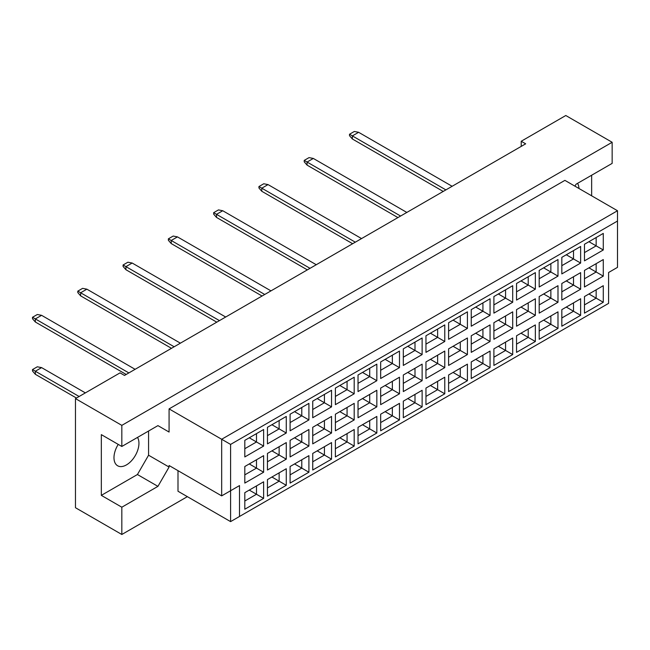 <?xml version="1.0" encoding="UTF-8"?>
<svg xmlns="http://www.w3.org/2000/svg" width="650" height="650" viewBox="0 0 650 650"><rect width="100%" height="100%" fill="white"/><g stroke="black" fill="none" stroke-linecap="round" stroke-linejoin="round"><path stroke-width="0.97" d="M118.235 444.397A17.648 10.189 120 0 0 117.642 465.774A17.648 10.189 120 0 0 126.466 464.896A17.648 10.189 120 0 0 137.516 437.409M578.971 188.492A17.648 10.189 120 0 0 577.558 183.357M574.933 186.16L576.046 184.226L612.154 163.386L612.154 142.277L565.793 115.513L521.219 141.253L525.679 143.821L124.499 375.44L120.047 372.864L75.473 398.604L75.473 507.723L121.826 534.487L187.354 496.657M121.826 446.469L101.327 434.631L101.327 495.365L121.826 507.203L157.934 486.363L169.081 467.058L169.081 465.514L221.674 495.877L221.674 439.262L617.5 210.738L564.899 180.367L169.081 408.899L169.081 432.055L157.934 425.62L121.826 446.469L121.826 425.368L612.154 142.277M75.473 398.604L121.826 425.368M121.826 507.203L121.826 534.487M591.646 195.812L591.646 175.224M521.219 141.253L521.219 146.396M221.674 495.877L239.509 485.591L239.509 516.466L608.587 303.379L608.587 272.504L617.5 267.353L617.5 221.033L230.588 444.413L230.588 521.617L177.994 491.246L177.994 470.657M169.081 408.899L230.588 444.413M157.934 425.62L169.081 432.055M101.327 495.365L137.426 474.524L148.574 455.219L148.574 431.031M148.574 455.219L169.081 467.058M244.806 440.367L263.624 429.512L263.624 446.087L244.806 456.942L244.806 440.367M244.806 466.513L263.624 455.658L263.624 472.233L244.806 483.088L244.806 466.513M244.806 492.668L263.624 481.804L263.624 498.379L244.806 509.234L244.806 492.668M267.451 427.294L286.268 416.439L286.268 433.014L267.451 443.869L267.451 427.294M267.451 453.44L286.268 442.585L286.268 459.16L267.451 470.015L267.451 453.44M267.451 479.594L286.268 468.731L286.268 485.306L267.451 496.161L267.451 479.594M290.095 414.221L308.912 403.366L308.912 419.933L290.095 430.796L290.095 414.221M290.095 440.367L308.912 429.512L308.912 446.087L290.095 456.942L290.095 440.367M290.095 466.521L308.912 455.658L308.912 472.233L290.095 483.088L290.095 466.521M312.739 401.148L331.549 390.293L331.549 406.859L312.739 417.723L312.739 401.148M312.739 427.294L331.549 416.439L331.549 433.014L312.739 443.869L312.739 427.294M312.739 453.44L331.549 442.585L331.549 459.16L312.739 470.015L312.739 453.44M335.384 388.074L354.193 377.219L354.193 393.786L335.384 404.649L335.384 388.074M335.384 414.221L354.193 403.366L354.193 419.941L335.384 430.796L335.384 414.221M335.384 440.367L354.193 429.512L354.193 446.087L335.384 456.942L335.384 440.367M358.028 375.001L376.838 364.146L376.838 380.713L358.028 391.576L358.028 375.001M358.028 401.148L376.838 390.293L376.838 406.859L358.028 417.723L358.028 401.148M358.028 427.294L376.838 416.439L376.838 433.014L358.028 443.869L358.028 427.294M380.673 361.928L399.482 351.073L399.482 367.64L380.673 378.503L380.673 361.928M380.673 388.074L399.482 377.219L399.482 393.786L380.673 404.649L380.673 388.074M380.673 414.221L399.482 403.366L399.482 419.941L380.673 430.796L380.673 414.221M403.317 348.855L422.126 337.992L422.126 354.567L403.317 365.43L403.317 348.855M403.317 375.001L422.126 364.146L422.126 380.713L403.317 391.576L403.317 375.001M403.317 401.148L422.126 390.293L422.126 406.868L403.317 417.723L403.317 401.148M425.961 335.782L444.771 324.919L444.771 341.494L425.961 352.357L425.961 335.782M425.961 361.928L444.771 351.073L444.771 367.64L425.961 378.503L425.961 361.928M425.961 388.074L444.771 377.219L444.771 393.786L425.961 404.649L425.961 388.074M448.606 322.709L467.415 311.846L467.415 328.421L448.606 339.284L448.606 322.709M448.606 348.855L467.415 338L467.415 354.567L448.606 365.43L448.606 348.855M448.606 375.001L467.415 364.146L467.415 380.713L448.606 391.576L448.606 375.001M471.25 309.636L490.059 298.773L490.059 315.348L471.25 326.211L471.25 309.636M471.25 335.782L490.059 324.919L490.059 341.494L471.25 352.357L471.25 335.782M471.25 361.928L490.059 351.073L490.059 367.64L471.25 378.503L471.25 361.928M493.894 296.562L512.704 285.699L512.704 302.274L493.894 313.137L493.894 296.562M493.894 322.709L512.704 311.846L512.704 328.421L493.894 339.284L493.894 322.709M493.894 348.855L512.704 338L512.704 354.567L493.894 365.43L493.894 348.855M516.539 283.489L535.348 272.626L535.348 289.201L516.539 300.064L516.539 283.489M516.539 309.636L535.348 298.773L535.348 315.348L516.539 326.211L516.539 309.636M516.539 335.782L535.348 324.927L535.348 341.494L516.539 352.357L516.539 335.782M539.183 270.416L557.992 259.553L557.992 276.128L539.183 286.991L539.183 270.416M539.183 296.562L557.992 285.699L557.992 302.274L539.183 313.137L539.183 296.562M539.183 322.709L557.992 311.846L557.992 328.421L539.183 339.284L539.183 322.709M561.827 257.343L580.637 246.48L580.637 263.055L561.827 273.918L561.827 257.343M561.827 283.489L580.637 272.626L580.637 289.201L561.827 300.064L561.827 283.489M561.827 309.636L580.637 298.773L580.637 315.348L561.827 326.211L561.827 309.636M584.472 244.27L603.281 233.407L603.281 249.982L584.472 260.845L584.472 244.27M584.472 270.416L603.281 259.553L603.281 276.128L584.472 286.991L584.472 270.416M584.472 296.562L603.281 285.699L603.281 302.274L584.472 313.137L584.472 296.562M137.426 474.524L157.934 486.363M588.924 293.987L596.148 298.155L596.148 289.819L603.281 285.699M584.472 304.899L596.148 298.155L603.281 302.274M588.924 267.841L596.148 272.009L596.148 263.673L603.281 259.553M584.472 278.752L596.148 272.009L603.281 276.128M588.924 241.694L596.148 245.863L596.148 237.526L603.281 233.407M584.472 252.606L596.148 245.863L603.281 249.982M566.28 307.06L573.503 311.236L573.503 302.892L580.637 298.773M561.827 317.972L573.503 311.236L580.637 315.348M566.28 280.914L573.503 285.082L573.503 276.746L580.637 272.626M561.827 291.826L573.503 285.082L580.637 289.201M566.28 254.768L573.503 258.936L573.503 250.599L580.637 246.48M561.827 265.679L573.503 258.936L580.637 263.055M543.636 320.133L550.859 324.309L550.859 315.965L557.992 311.846M539.183 331.045L550.859 324.309L557.992 328.421M543.636 293.987L550.859 298.155L550.859 289.819L557.992 285.699M539.183 304.899L550.859 298.155L557.992 302.274M543.636 267.841L550.859 272.009L550.859 263.673L557.992 259.553M539.183 278.752L550.859 272.009L557.992 276.128M520.999 333.206L528.214 337.382L528.214 329.038L535.348 324.927M516.539 344.118L528.214 337.382L535.348 341.494M520.999 307.06L528.214 311.228L528.214 302.892L535.348 298.773M516.539 317.972L528.214 311.228L535.348 315.348M520.999 280.914L528.214 285.082L528.214 276.746L535.348 272.626M516.539 291.826L528.214 285.082L535.348 289.201M498.355 346.279L505.57 350.456L505.57 342.111L512.704 338M493.894 357.191L505.57 350.456L512.704 354.567M498.355 320.133L505.57 324.301L505.57 315.965L512.704 311.846M493.894 331.045L505.57 324.301L512.704 328.421M498.355 293.987L505.57 298.155L505.57 289.819L512.704 285.699M493.894 304.899L505.57 298.155L512.704 302.274M475.711 359.361L482.926 363.529L482.926 355.184L490.059 351.073M471.25 370.264L482.926 363.529L490.059 367.64M475.711 333.206L482.926 337.382L482.926 329.038L490.059 324.919M471.25 344.118L482.926 337.382L490.059 341.494M475.711 307.06L482.926 311.228L482.926 302.892L490.059 298.773M471.25 317.972L482.926 311.228L490.059 315.348M453.066 372.434L460.281 376.602L460.281 368.257L467.415 364.146M448.606 383.346L460.281 376.602L467.415 380.713M453.066 346.279L460.281 350.456L460.281 342.111L467.415 338M448.606 357.191L460.281 350.456L467.415 354.567M453.066 320.133L460.281 324.301L460.281 315.965L467.415 311.846M448.606 331.045L460.281 324.301L467.415 328.421M430.422 385.507L437.637 389.675L437.637 381.331L444.771 377.219M425.961 396.419L437.637 389.675L444.771 393.786M430.422 359.352L437.637 363.529L437.637 355.184L444.771 351.073M425.961 370.264L437.637 363.529L444.771 367.64M430.422 333.206L437.637 337.374L437.637 329.038L444.771 324.919M425.961 344.118L437.637 337.374L444.771 341.494M407.777 398.58L415.001 402.748L415.001 394.404L422.126 390.293M403.317 409.492L415.001 402.748L422.126 406.868M407.777 372.426L415.001 376.602L415.001 368.257L422.126 364.146M403.317 383.338L415.001 376.602L422.126 380.713M407.777 346.279L415.001 350.456L415.001 342.111L422.126 337.992M403.317 357.191L415.001 350.456L422.126 354.567M385.133 411.653L392.356 415.821L392.356 407.485L399.482 403.366M380.673 422.565L392.356 415.821L399.482 419.941M385.133 385.507L392.356 389.675L392.356 381.331L399.482 377.219M380.673 396.419L392.356 389.675L399.482 393.786M385.133 359.352L392.356 363.529L392.356 355.184L399.482 351.073M380.673 370.264L392.356 363.529L399.482 367.64M362.489 424.726L369.712 428.894L369.712 420.558L376.838 416.439M358.028 435.638L369.712 428.894L376.838 433.014M362.489 398.58L369.712 402.748L369.712 394.404L376.838 390.293M358.028 409.492L369.712 402.748L376.838 406.859M362.489 372.426L369.712 376.602L369.712 368.257L376.838 364.146M358.028 383.338L369.712 376.602L376.838 380.713M339.844 437.799L347.067 441.968L347.067 433.631L354.193 429.512M335.384 448.711L347.067 441.968L354.193 446.087M339.844 411.653L347.067 415.821L347.067 407.477L354.193 403.366M335.384 422.565L347.067 415.821L354.193 419.941M339.844 385.499L347.067 389.675L347.067 381.331L354.193 377.219M335.384 396.411L347.067 389.675L354.193 393.786M317.2 450.872L324.423 455.041L324.423 446.704L331.549 442.585M312.739 461.784L324.423 455.041L331.549 459.16M317.2 424.726L324.423 428.894L324.423 420.558L331.549 416.439M312.739 435.638L324.423 428.894L331.549 433.014M317.2 398.58L324.423 402.748L324.423 394.404L331.549 390.293M312.739 409.492L324.423 402.748L331.549 406.859M294.556 463.946L301.779 468.114L301.779 459.777L308.912 455.658M290.095 474.858L301.779 468.114L308.912 472.233M294.556 437.799L301.779 441.968L301.779 433.631L308.912 429.512M290.095 448.711L301.779 441.968L308.912 446.087M294.556 411.653L301.779 415.821L301.779 407.477L308.912 403.366M290.095 422.565L301.779 415.821L308.912 419.933M271.911 477.019L279.134 481.187L279.134 472.851L286.268 468.731M267.451 487.931L279.134 481.187L286.268 485.306M271.911 450.872L279.134 455.041L279.134 446.704L286.268 442.585M267.451 461.784L279.134 455.041L286.268 459.16M271.911 424.726L279.134 428.894L279.134 420.55L286.268 416.439M267.451 435.638L279.134 428.894L286.268 433.014M249.267 490.092L256.49 494.26L256.49 485.924L263.624 481.804M244.806 501.004L256.49 494.26L263.624 498.379M249.267 463.946L256.49 468.114L256.49 459.777L263.624 455.658M244.806 474.858L256.49 468.114L263.624 472.233M249.267 437.799L256.49 441.968L256.49 433.623L263.624 429.512M244.806 448.711L256.49 441.968L263.624 446.087M230.588 521.617L239.509 516.466M617.5 221.033L617.5 210.738M230.588 490.734L239.509 485.591M445.884 189.889L352.365 135.899L352.365 138.986L443.211 191.433M352.365 138.986L349.513 135.696L349.513 134.249L354.331 131.471L358.613 132.299L452.124 186.29M358.613 132.299L352.365 135.899L349.513 134.249M352.365 191.279L397.922 217.579L307.084 165.132L307.084 162.045L304.224 160.396L309.043 157.617L313.324 158.446L406.835 212.436M400.595 216.036L307.084 162.045L313.324 158.446M307.084 165.132L304.224 161.842L304.224 160.396M355.314 242.182L261.796 188.191L261.796 191.279L352.633 243.726L307.084 217.425M261.796 191.279L258.944 187.988L258.944 186.542L263.754 183.763L268.036 184.592L361.554 238.582M268.036 184.592L261.796 188.191L258.944 186.542M310.026 268.328L216.507 214.338L216.507 217.425L307.344 269.872L261.796 243.571M216.507 217.425L213.655 214.134L213.655 212.688L218.465 209.909L222.747 210.738L316.266 264.729M222.747 210.738L216.507 214.338L213.655 212.688M264.737 294.474L171.218 240.484L171.218 243.571L262.064 296.018L216.507 269.717M171.218 243.571L168.366 240.281L168.366 238.842L173.176 236.056L177.458 236.884L270.977 290.875M177.458 236.884L171.218 240.484L168.366 238.842M171.218 295.864L216.775 322.173L125.929 269.717L125.929 266.63L123.077 264.989L127.888 262.21L132.169 263.031L225.688 317.021M219.448 320.621L125.929 266.63L132.169 263.031M125.929 269.717L123.077 266.427L123.077 264.989M174.159 346.775L80.641 292.776L80.641 295.864L171.486 348.319L125.929 322.01M80.641 295.864L77.789 292.573L77.789 291.135L82.599 288.356L86.881 289.177L180.399 343.168M86.881 289.177L80.641 292.776L77.789 291.135M128.871 372.921L35.352 318.923L35.352 322.018L126.197 374.465L80.641 348.164M35.352 322.018L32.5 318.719L32.5 317.281L37.318 314.502L41.592 315.323L135.111 369.314M41.592 315.323L35.352 318.923L32.5 317.281M79.121 396.492L35.352 371.223L35.352 374.311L76.448 398.036M35.352 374.311L32.5 371.012L32.5 369.574L37.318 366.795L41.592 367.616L85.361 392.892M41.592 367.616L35.352 371.223L32.5 369.574"/></g></svg>
